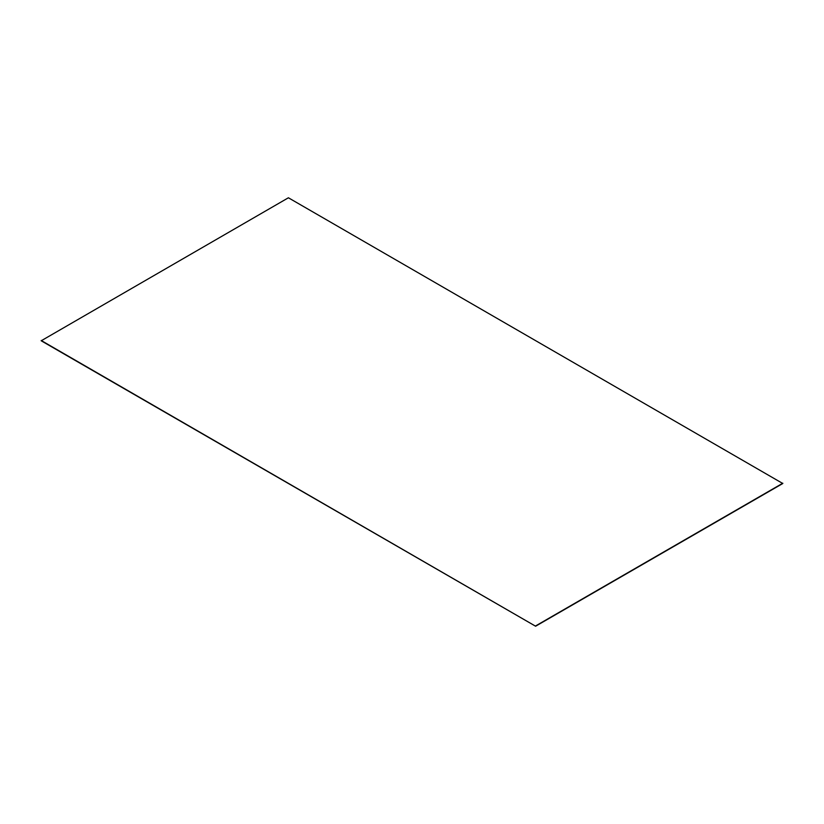 <?xml version="1.0" encoding="UTF-8"?>
<svg xmlns="http://www.w3.org/2000/svg" width="824" height="824" viewBox="0 0 824 824"><rect width="100%" height="100%" fill="white"/><g stroke="black" fill="none" stroke-linecap="round" stroke-linejoin="round"><path stroke-width="1.24" d="M41.2 340.786L288.4 197.781L782.8 483.503L535.6 626.219L41.2 340.786M535.6 626.219L41.2 340.497M535.6 625.941L782.8 483.214"/></g></svg>
